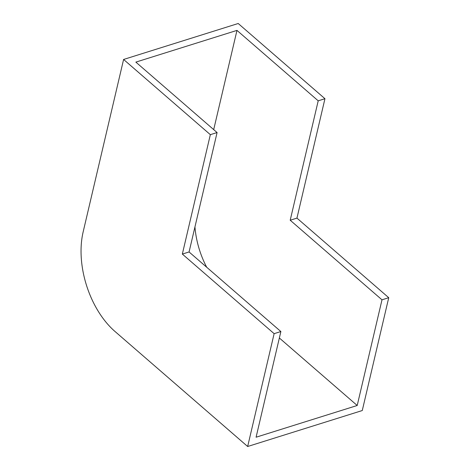 <?xml version="1.0" encoding="UTF-8"?>
<svg xmlns="http://www.w3.org/2000/svg" width="470" height="470" viewBox="0 0 470 470"><rect width="100%" height="100%" fill="white"/><g stroke="black" fill="none" stroke-linecap="round" stroke-linejoin="round"><path stroke-width="0.7" d="M213.697 129.614L236.974 30.391L135.848 62.116L217.087 132.552L189.075 251.961L280.872 331.544L256.085 437.218L357.206 405.493L279.356 337.995M280.872 331.544L274.127 333.659L247.661 446.5L115.021 331.497A73.884 44.632 72.6 0 1 83.131 232.004L123.598 59.461L210.343 134.667L182.337 254.076L274.127 333.659M123.598 59.461L238.208 23.5L324.952 98.706L296.946 218.115L388.737 297.704L362.27 410.539L247.661 446.5M388.737 297.704L381.993 299.819L357.206 405.493M236.974 30.391L318.208 100.821L290.202 220.23L381.993 299.819M324.952 98.706L318.208 100.821M217.087 132.552L210.343 134.667M189.075 251.961L182.337 254.076M296.946 218.115L290.202 220.23M206.694 267.23A65.019 39.274 72.6 0 1 194.95 226.928"/></g></svg>
